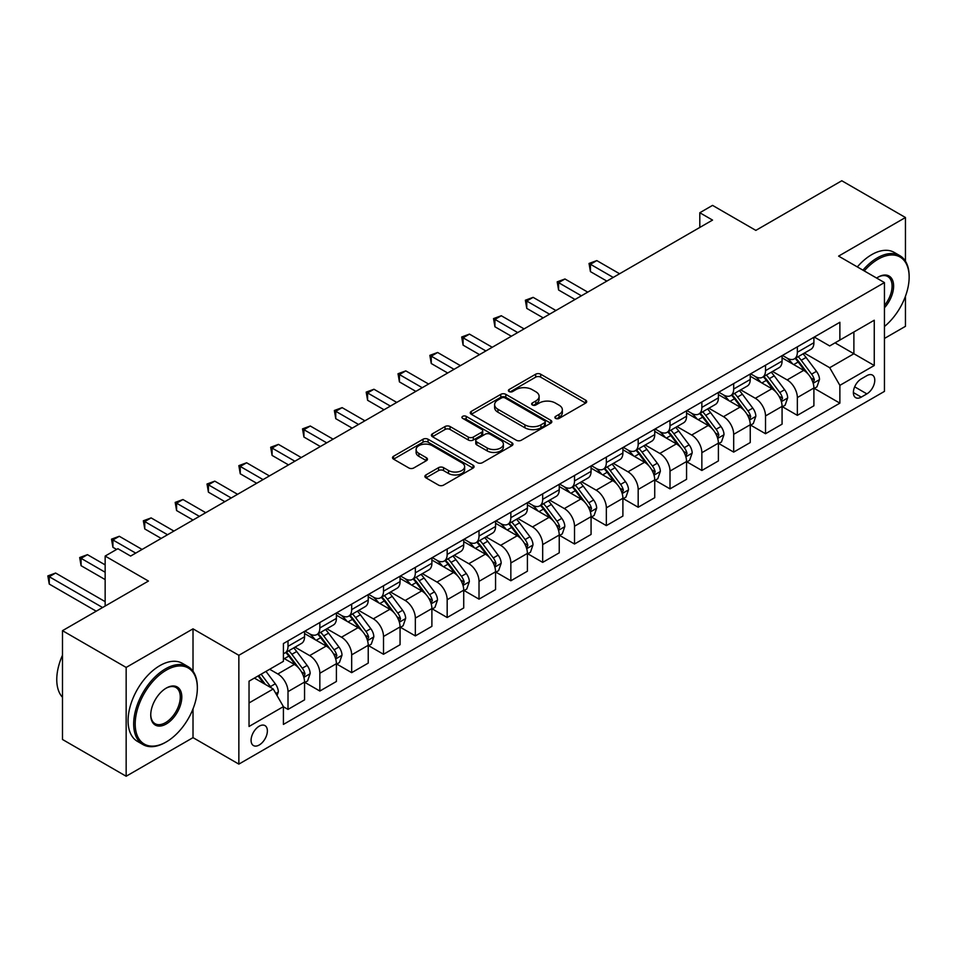 <?xml version="1.0" encoding="UTF-8"?>
<svg xmlns="http://www.w3.org/2000/svg" width="957" height="957" viewBox="0 0 957 957"><rect width="100%" height="100%" fill="white"/><g stroke="black" fill="none" stroke-linecap="round" stroke-linejoin="round"><path stroke-width="1.44" d="M555.61 418.4A2.476 1.424 0 0 0 559.115 418.4L585.672 403.076A3.541 2.046 0 0 0 586.701 401.629A3.541 2.046 0 0 0 585.672 400.182L540.669 374.211A3.541 2.046 0 0 0 535.669 374.211L509.112 389.535A2.476 1.424 0 0 0 508.394 390.552A2.476 1.424 0 0 0 509.112 391.557A2.476 1.424 0 0 0 512.617 391.557L516.05 389.571A11.317 6.532 0 0 1 532.044 389.571L535.8 391.736A11.317 6.532 0 0 1 539.114 396.365A11.317 6.532 0 0 1 535.8 400.983L532.367 402.957A2.476 1.424 0 0 0 531.637 403.974A2.476 1.424 0 0 0 532.367 404.978A2.476 1.424 0 0 0 535.86 404.978L539.293 403.005A11.317 6.532 0 0 1 555.299 403.005L559.044 405.158A11.317 6.532 0 0 1 562.357 409.787A11.317 6.532 0 0 1 559.044 414.405L555.61 416.379A2.476 1.424 0 0 0 554.881 417.396A2.476 1.424 0 0 0 555.61 418.4L555.61 416.379M259.227 745.001A11.52 6.651 120 0 0 266.752 734.844A11.52 6.651 120 0 0 264.993 725.609A11.52 6.651 120 0 0 259.227 726.184A11.52 6.651 120 0 0 251.703 736.34A11.52 6.651 120 0 0 253.461 745.575A11.52 6.651 120 0 0 259.227 745.001M425.937 474.947A3.541 2.046 0 0 0 424.896 476.383A3.541 2.046 0 0 0 425.937 477.83L438.557 485.115A3.541 2.046 0 0 0 443.558 485.115L473.057 468.093A3.541 2.046 0 0 0 474.086 466.645A3.541 2.046 0 0 0 473.057 465.198L428.054 439.227A3.541 2.046 0 0 0 423.054 439.227L393.566 456.25A3.541 2.046 0 0 0 392.526 457.697A3.541 2.046 0 0 0 393.566 459.145L408.806 467.949A3.541 2.046 0 0 0 413.807 467.949L426.439 460.652A3.541 2.046 0 0 0 427.468 459.216A3.541 2.046 0 0 0 426.439 457.769L418.867 453.403A9.462 5.455 0 0 1 416.104 449.539A9.462 5.455 0 0 1 421.941 444.503A9.462 5.455 0 0 1 432.241 445.687L461.872 462.781A9.462 5.455 0 0 1 464.635 466.645A9.462 5.455 0 0 1 458.798 471.693A9.462 5.455 0 0 1 448.498 470.509L443.558 467.65A3.541 2.046 0 0 0 438.557 467.65L425.937 474.947L425.937 477.83M905.454 261.201L905.454 217.514L841.789 180.753L755.839 230.386L712.546 205.384L699.806 212.741L712.546 220.086L130.619 556.065L117.89 548.708L105.15 556.065L105.15 606.056M193.015 671.204L193.015 628.845L126.157 667.436L62.492 630.675L148.443 581.055L105.15 556.065M193.015 628.845L238.855 655.306L884.447 282.578L884.447 391.389L238.855 764.117L238.855 655.306M905.454 217.514L838.607 256.117L884.447 282.578M516.302 440.232A3.541 2.046 0 0 0 521.302 440.232L550.801 423.209A3.541 2.046 0 0 0 551.83 421.762A3.541 2.046 0 0 0 550.801 420.314L505.798 394.344A3.541 2.046 0 0 0 500.798 394.344L471.311 411.366A3.541 2.046 0 0 0 470.27 412.814A3.541 2.046 0 0 0 471.311 414.261L516.302 440.232M463.667 418.939A2.476 1.424 0 0 1 466.179 419.286L466.179 416.343L511.923 442.756A3.541 2.046 0 0 1 512.964 444.204A3.541 2.046 0 0 1 511.923 445.651L482.424 462.674A3.541 2.046 0 0 1 477.435 462.674L432.432 436.703L432.432 433.808A3.541 2.046 0 0 0 431.404 435.256A3.541 2.046 0 0 0 432.432 436.703M432.432 433.808L445.053 426.523A3.541 2.046 0 0 1 450.053 426.523L468.308 437.062A3.541 2.046 0 0 0 473.308 437.062L481.682 432.229A3.541 2.046 0 0 0 482.711 430.782A3.541 2.046 0 0 0 481.682 429.334L462.686 418.365A2.476 1.424 0 0 1 461.956 417.36A2.476 1.424 0 0 1 463.487 416.044A2.476 1.424 0 0 1 466.179 416.343M126.157 667.436L126.157 776.247L62.492 739.486L62.492 630.675M884.447 338.455L905.454 326.325L905.454 296.239M866.875 375.646L861.276 378.888A11.161 6.448 120 0 0 853.979 388.721A11.161 6.448 120 0 0 855.69 397.669A11.161 6.448 120 0 0 861.276 397.119L866.875 393.877A11.161 6.448 120 0 0 874.172 384.044A11.161 6.448 120 0 0 872.461 375.096A11.161 6.448 120 0 0 866.875 375.646M814.287 337.055L829.695 345.944L839.875 340.07L839.875 322.282L283.416 643.547L283.416 661.335L249.035 681.181L249.035 726.471L283.416 706.625L283.416 724.413L839.875 403.148L839.875 385.36L829.695 367.715L804.37 353.085M839.875 340.07L874.255 320.224L874.255 365.502L839.875 385.36M126.157 776.247L193.015 737.644L238.855 764.117M699.806 212.741L699.806 227.443M835.042 342.857L853.883 353.743L853.883 331.983L874.255 320.224M829.695 367.715L853.883 353.743L874.255 365.502M249.035 702.952L273.235 688.98L254.383 678.094M283.416 706.768L288.009 709.412L288.009 691.624A14.403 8.314 -120 0 0 277.817 673.979L269.671 669.278M288.009 709.412L304.553 699.854L304.553 682.066A14.403 8.314 -120 0 0 294.373 664.421L283.416 658.105M304.936 682.437L319.841 691.038L319.841 673.25A14.403 8.314 -120 0 0 309.649 655.605L295.031 647.159M319.841 691.038L336.397 681.48L336.397 663.691A14.403 8.314 -120 0 0 326.205 646.047L304.553 633.546M336.78 664.062L351.674 672.663L351.674 654.863A14.403 8.314 -120 0 0 341.482 637.218L326.863 628.773M351.674 672.663L368.23 663.105L368.23 645.305A14.403 8.314 -120 0 0 358.038 627.66L336.397 615.172M368.612 645.676L383.506 654.277L383.506 636.489A14.403 8.314 -120 0 0 373.326 618.844L358.696 610.399M383.506 654.277L400.062 644.719L400.062 626.931A14.403 8.314 -120 0 0 389.87 609.286L368.23 596.785M400.445 627.302L415.338 635.903L415.338 618.114A14.403 8.314 -120 0 0 405.158 600.47L390.528 592.024M415.338 635.903L431.894 626.345L431.894 608.556A14.403 8.314 -120 0 0 421.714 590.912L400.062 578.411M432.277 608.915L447.17 617.516L447.17 599.728A14.403 8.314 -120 0 0 436.99 582.083L422.36 573.638M447.17 617.516L463.726 607.958L463.726 590.17A14.403 8.314 -120 0 0 453.546 572.525L431.894 560.024M464.109 590.541L479.014 599.142L479.014 581.354A14.403 8.314 -120 0 0 468.822 563.709L454.192 555.263M479.014 599.142L495.559 589.584L495.559 571.796A14.403 8.314 -120 0 0 485.378 554.151L463.726 541.65M495.941 572.166L510.847 580.767L510.847 562.967A14.403 8.314 -120 0 0 500.655 545.323L486.024 536.877M510.847 580.767L527.403 571.209L527.403 553.409A14.403 8.314 -120 0 0 517.211 535.764L495.559 523.276M527.774 553.78L542.679 562.381L542.679 544.593A14.403 8.314 -120 0 0 532.487 526.948L517.869 518.503M542.679 562.381L559.235 552.823L559.235 535.035A14.403 8.314 -120 0 0 549.043 517.39L527.403 504.889M559.618 535.406L574.511 544.007L574.511 526.218A14.403 8.314 -120 0 0 564.319 508.574L549.701 500.128M574.511 544.007L591.067 534.449L591.067 516.66A14.403 8.314 -120 0 0 580.875 499.016L559.235 486.515M591.45 517.019L606.343 525.62L606.343 507.832A14.403 8.314 -120 0 0 596.163 490.187L581.533 481.742M606.343 525.62L622.899 516.062L622.899 498.274A14.403 8.314 -120 0 0 612.707 480.629L591.067 468.129M623.282 498.645L638.175 507.246L638.175 489.458A14.403 8.314 -120 0 0 627.995 471.813L613.365 463.367M638.175 507.246L654.732 497.688L654.732 479.9A14.403 8.314 -120 0 0 644.551 462.255L622.899 449.754M655.114 480.27L670.008 488.871L670.008 471.071A14.403 8.314 -120 0 0 659.828 453.427L645.197 444.981M670.008 488.871L686.564 479.313L686.564 461.513A14.403 8.314 -120 0 0 676.384 443.869L654.732 431.38M686.947 461.884L701.852 470.485L701.852 452.697A14.403 8.314 -120 0 0 691.66 435.052L677.03 426.607M701.852 470.485L718.396 460.927L718.396 443.139A14.403 8.314 -120 0 0 708.216 425.494L686.564 412.993M718.779 443.51L733.684 452.111L733.684 434.322A14.403 8.314 -120 0 0 723.492 416.678L708.862 408.232M733.684 452.111L750.24 442.553L750.24 424.764A14.403 8.314 -120 0 0 740.048 407.12L718.396 394.619M750.611 425.123L765.516 433.724L765.516 415.936A14.403 8.314 -120 0 0 755.324 398.291L740.706 389.846M765.516 433.724L782.072 424.166L782.072 406.378A14.403 8.314 -120 0 0 771.88 388.733L750.24 376.233M782.455 406.749L797.348 415.35L797.348 397.562A14.403 8.314 -120 0 0 787.156 379.917L772.538 371.472M797.348 415.35L813.905 405.792L813.905 388.004A14.403 8.314 -120 0 0 803.713 370.359L782.072 357.858M782.455 355.43L787.156 358.157A14.403 8.314 -120 0 0 794.37 358.863A14.403 8.314 -120 0 0 797.348 352.272L797.348 346.829M750.611 373.816L755.324 376.532A14.403 8.314 -120 0 0 762.526 377.249A14.403 8.314 -120 0 0 765.516 370.646L765.516 365.215M718.779 392.191L723.492 394.906A14.403 8.314 -120 0 0 730.693 395.624A14.403 8.314 -120 0 0 733.684 389.032L733.684 383.59M686.947 410.565L691.66 413.292A14.403 8.314 -120 0 0 698.861 413.998A14.403 8.314 -120 0 0 701.852 407.407L701.852 401.964M655.114 428.951L659.828 431.667A14.403 8.314 -120 0 0 667.029 432.385A14.403 8.314 -120 0 0 670.008 425.793L670.008 420.35M623.282 447.326L627.995 450.053A14.403 8.314 -120 0 0 635.197 450.759A14.403 8.314 -120 0 0 638.175 444.168L638.175 438.725M591.45 465.712L596.163 468.428A14.403 8.314 -120 0 0 603.365 469.145A14.403 8.314 -120 0 0 606.343 462.542L606.343 457.111M559.618 484.086L564.319 486.802A14.403 8.314 -120 0 0 571.532 487.52A14.403 8.314 -120 0 0 574.511 480.928L574.511 475.485M527.774 502.461L532.487 505.188A14.403 8.314 -120 0 0 539.688 505.894A14.403 8.314 -120 0 0 542.679 499.303L542.679 493.86M495.941 520.847L500.655 523.563A14.403 8.314 -120 0 0 507.856 524.28A14.403 8.314 -120 0 0 510.847 517.689L510.847 512.246M464.109 539.222L468.822 541.949A14.403 8.314 -120 0 0 476.024 542.655A14.403 8.314 -120 0 0 479.014 536.064L479.014 530.621M432.277 557.608L436.99 560.323A14.403 8.314 -120 0 0 444.192 561.041A14.403 8.314 -120 0 0 447.17 554.438L447.17 549.007M400.445 575.982L405.158 578.698A14.403 8.314 -120 0 0 412.359 579.416A14.403 8.314 -120 0 0 415.338 572.824L415.338 567.381M368.612 594.357L373.326 597.084A14.403 8.314 -120 0 0 380.527 597.79A14.403 8.314 -120 0 0 383.506 591.199L383.506 585.756M336.78 612.743L341.482 615.459A14.403 8.314 -120 0 0 348.695 616.176A14.403 8.314 -120 0 0 351.674 609.585L351.674 604.142M304.936 631.118L309.649 633.845A14.403 8.314 -120 0 0 316.851 634.551A14.403 8.314 -120 0 0 319.841 627.959L319.841 622.517M814.287 388.375L839.875 403.148M794.37 358.863L810.914 349.305A14.403 8.314 -120 0 0 813.905 342.714L813.905 337.271M762.526 377.249L779.082 367.691A14.403 8.314 -120 0 0 782.072 361.088L782.072 355.657M730.693 395.624L747.25 386.066A14.403 8.314 -120 0 0 750.24 379.474L750.24 374.031M698.861 413.998L715.417 404.452A14.403 8.314 -120 0 0 718.396 397.849L718.396 392.406M667.029 432.385L683.585 422.827A14.403 8.314 -120 0 0 686.564 416.235L686.564 410.792M635.197 450.759L651.753 441.201A14.403 8.314 -120 0 0 654.732 434.61L654.732 429.167M603.365 469.145L619.921 459.587A14.403 8.314 -120 0 0 622.899 452.984L622.899 447.553M571.532 487.52L588.077 477.962A14.403 8.314 -120 0 0 591.067 471.37L591.067 465.927M539.688 505.894L556.244 496.348A14.403 8.314 -120 0 0 559.235 489.745L559.235 484.302M507.856 524.28L524.412 514.722A14.403 8.314 -120 0 0 527.403 508.131L527.403 502.688M476.024 542.655L492.58 533.097A14.403 8.314 -120 0 0 495.559 526.506L495.559 521.063M444.192 561.041L460.748 551.483A14.403 8.314 -120 0 0 463.726 544.88L463.726 539.449M412.359 579.416L428.915 569.858A14.403 8.314 -120 0 0 431.894 563.266L431.894 557.823M380.527 597.79L397.083 588.244A14.403 8.314 -120 0 0 400.062 581.641L400.062 576.198M348.695 616.176L365.239 606.618A14.403 8.314 -120 0 0 368.23 600.027L368.23 594.584M316.851 634.551L333.407 624.993A14.403 8.314 -120 0 0 336.397 618.401L336.397 612.958M283.416 653.511A14.403 8.314 -120 0 0 285.019 652.937L301.575 643.379A14.403 8.314 -120 0 0 304.553 636.776L304.553 631.345M285.019 652.937A14.403 8.314 -120 0 0 288.009 646.334L288.009 640.903M273.235 688.98L283.416 706.625M193.015 737.644L193.015 708.862M556.603 418.759L559.044 417.336A11.317 6.532 0 0 0 562.357 412.718L562.357 409.787M539.114 396.365L539.114 399.296A11.317 6.532 0 0 1 535.8 403.914L533.348 405.337M585.624 403.1L540.669 377.142A3.541 2.046 0 0 0 535.669 377.142L510.105 391.915M550.754 423.233L505.798 397.275A3.541 2.046 0 0 0 500.798 397.275L471.346 414.285L471.311 411.366M544.545 422.767A2.476 1.424 0 0 0 545.275 421.762A2.476 1.424 0 0 0 544.545 420.745L505.057 397.945A2.476 1.424 0 0 0 501.552 397.945L497.927 400.038A11.317 6.532 0 0 0 494.613 404.655A11.317 6.532 0 0 0 497.927 409.273L524.926 424.86A11.317 6.532 0 0 0 540.92 424.86L544.545 422.767L544.545 425.709A2.476 1.424 0 0 0 545.275 424.705L545.275 421.762M494.613 404.655L494.613 407.598A11.317 6.532 0 0 0 497.927 412.216L497.927 409.273M544.545 425.709L540.92 427.803A11.317 6.532 0 0 1 524.926 427.803L497.927 412.216M432.48 436.727L445.053 429.466L445.053 426.523M482.711 430.782L482.711 433.724A3.541 2.046 0 0 1 481.682 435.16L473.308 440.005A3.541 2.046 0 0 1 468.308 440.005L450.053 429.466A3.541 2.046 0 0 0 445.053 429.466M466.179 419.286L511.875 445.675M487.245 447.996A9.462 5.455 0 0 0 497.544 449.18A9.462 5.455 0 0 0 503.382 444.132A9.462 5.455 0 0 0 500.619 440.268L490.175 434.239A3.541 2.046 0 0 0 485.175 434.239L476.801 439.084A3.541 2.046 0 0 0 475.773 440.519A3.541 2.046 0 0 0 476.801 441.967L487.245 447.996L487.245 450.926A9.462 5.455 0 0 0 497.544 452.111A9.462 5.455 0 0 0 503.382 447.075L503.382 444.132M475.773 440.519L475.773 443.462A3.541 2.046 0 0 0 476.801 444.909L476.801 441.967M487.245 450.926L476.801 444.909M464.635 466.645L464.635 469.588A9.462 5.455 0 0 1 458.798 474.636A9.462 5.455 0 0 1 448.498 473.452L443.558 470.593A3.541 2.046 0 0 0 438.557 470.593L425.985 477.854M416.104 449.539L416.104 452.482A9.462 5.455 0 0 0 418.867 456.345L418.867 453.403M426.391 460.688L418.867 456.345M473.009 468.117L428.054 442.17A3.541 2.046 0 0 0 423.054 442.17L393.614 459.169M813.905 388.59L816.955 386.819L819.503 379.474A9.546 5.515 -120 0 0 816.465 371.34L806.057 357.451A27.55 15.91 -120 0 0 803.043 353.851M792.695 363.995A27.55 15.91 -120 0 0 787.061 358.097M813.031 382.74L814.347 379.881A9.546 5.515 -120 0 0 811.62 374.139L801.212 360.251A27.55 15.91 -120 0 0 798.21 356.65M795.65 358.133A22.872 13.207 60 0 1 799.394 362.392L808.198 374.151M619.586 273.75L596.797 260.591L590.433 264.276L590.433 271.621L606.858 281.107M795.147 358.408A27.55 15.91 60 0 1 798.162 362.009L805.076 371.244M590.433 271.621L589.034 263.462L613.222 277.434M589.034 263.462L596.797 260.591M782.072 406.964L785.123 405.206L787.671 397.849A9.546 5.515 -120 0 0 784.62 389.726L774.213 375.838A27.55 15.91 -120 0 0 771.21 372.237M760.863 382.369A27.55 15.91 -120 0 0 755.229 376.472M781.199 401.127L782.515 398.256A9.546 5.515 -120 0 0 779.788 392.514L769.38 378.625A27.55 15.91 -120 0 0 766.378 375.024M763.806 376.508A22.872 13.207 60 0 1 767.562 380.778L776.366 392.526M587.754 292.136L564.965 278.977L558.589 282.65L558.589 290.007L575.013 299.481M763.315 376.795A27.55 15.91 60 0 1 766.33 380.396L773.244 389.631M558.589 290.007L557.189 281.848L581.389 295.809M557.189 281.848L564.965 278.977M750.24 425.351L753.291 423.58L755.839 416.235A9.546 5.515 -120 0 0 752.788 408.101L742.381 394.212A27.55 15.91 -120 0 0 739.378 390.612M729.031 400.756A27.55 15.91 -120 0 0 723.384 394.846M749.367 419.501L750.683 416.642A9.546 5.515 -120 0 0 747.955 410.9L737.548 397.011A27.55 15.91 -120 0 0 734.545 393.411M731.973 394.882A22.872 13.207 60 0 1 735.73 399.153L744.534 410.912M555.921 310.511L533.133 297.352L526.757 301.036L526.757 308.381L543.181 317.868M731.483 395.169A27.55 15.91 60 0 1 734.486 398.77L741.412 408.005M526.757 308.381L525.357 300.223L549.557 314.195M525.357 300.223L533.133 297.352M718.396 443.725L721.458 441.967L724.006 434.61A9.546 5.515 -120 0 0 720.956 426.487L710.549 412.587A27.55 15.91 -120 0 0 707.546 408.998M697.198 419.13A27.55 15.91 -120 0 0 691.552 413.233M717.535 437.875L718.851 435.016A9.546 5.515 -120 0 0 716.123 429.274L705.716 415.386A27.55 15.91 -120 0 0 702.701 411.785M700.141 413.268A22.872 13.207 60 0 1 703.897 417.539L712.702 429.286M524.089 328.897L501.289 315.738L494.925 319.411L494.925 326.768L511.349 336.242M699.651 413.556A27.55 15.91 60 0 1 702.653 417.156L709.58 426.379M494.925 326.768L493.525 318.597L517.713 332.569M493.525 318.597L501.289 315.738M686.564 462.111L689.626 460.341L692.174 452.984A9.546 5.515 -120 0 0 689.124 444.861L678.716 430.973A27.55 15.91 -120 0 0 675.714 427.372M665.366 437.516A27.55 15.91 -120 0 0 659.72 431.607M685.702 456.262L687.018 453.391A9.546 5.515 -120 0 0 684.279 447.661L673.884 433.76A27.55 15.91 -120 0 0 670.869 430.16M668.309 431.643A22.872 13.207 60 0 1 672.065 435.913L680.87 447.673M492.257 347.271L469.456 334.113L463.092 337.785L463.092 345.142L479.517 354.628M667.819 431.93A27.55 15.91 60 0 1 670.821 435.531L677.735 444.766M463.092 345.142L461.693 336.984L485.881 350.944M461.693 336.984L469.456 334.113M884.447 326.516A43.938 25.372 120 0 0 909.15 277.135A43.938 25.372 120 0 0 878.083 259.203A43.938 25.372 120 0 0 864.255 270.927M862.927 270.149A45.015 25.995 -60 0 1 877.318 257.876A45.015 25.995 -60 0 1 899.831 255.651A45.015 25.995 -60 0 1 909.15 276.25A45.015 25.995 -60 0 1 909.15 276.705M876.624 278.056A21.975 12.68 -60 0 1 878.083 277.135L878.083 277.135A21.975 12.68 -60 0 1 893.276 282.542A21.975 12.68 -60 0 1 884.447 307.759M857.328 266.919A45.015 25.995 -60 0 1 871.707 254.646A45.015 25.995 -60 0 1 894.221 252.409L899.831 255.651M884.447 305.45A20.887 12.058 120 0 0 887.761 276.549A20.887 12.058 120 0 0 877.689 277.363M165.513 742.357L166.279 741.914A43.938 25.372 120 0 0 166.279 741.914A43.938 25.372 120 0 0 197.345 688.095A43.938 25.372 120 0 0 166.267 670.163A43.938 25.372 120 0 0 135.2 723.971A43.938 25.372 120 0 0 166.267 741.914L165.513 742.357A45.015 25.995 -60 0 1 143 744.582A45.015 25.995 -60 0 1 136.097 708.503A45.015 25.995 -60 0 1 165.513 668.835A45.015 25.995 -60 0 1 188.015 666.61A45.015 25.995 -60 0 1 197.345 687.21A45.015 25.995 -60 0 1 197.345 687.664M166.267 723.971A21.975 12.68 -60 0 1 150.739 714.999A21.975 12.68 -60 0 1 166.267 688.095L166.267 688.095A21.975 12.68 -60 0 1 181.806 697.067A21.975 12.68 -60 0 1 166.267 723.971M150.739 714.556A20.887 12.058 120 0 0 155.058 723.683A20.887 12.058 120 0 0 165.513 722.655A20.887 12.058 120 0 0 179.15 704.244A20.887 12.058 120 0 0 175.956 687.497A20.887 12.058 120 0 0 165.884 688.322M143 744.582L137.401 741.352A45.015 25.995 -60 0 1 130.499 705.273A45.015 25.995 -60 0 1 159.903 665.605A45.015 25.995 -60 0 1 182.416 663.368L188.015 666.61M62.492 697.294A45.015 25.995 -60 0 1 62.492 655.222M654.732 480.486L657.794 478.715L660.33 471.37A9.546 5.515 -120 0 0 657.292 463.236L646.884 449.347A27.55 15.91 -120 0 0 643.882 445.747M633.522 455.891A27.55 15.91 -120 0 0 627.888 449.993M653.858 474.636L655.186 471.777A9.546 5.515 -120 0 0 652.447 466.035L642.039 452.147A27.55 15.91 -120 0 0 639.037 448.546M636.477 450.029A22.872 13.207 60 0 1 640.233 454.288L649.037 466.047M460.413 365.646L437.624 352.487L431.26 356.171L431.26 363.516L447.685 373.003M635.986 450.304A27.55 15.91 60 0 1 638.989 453.905L645.903 463.14M431.26 363.516L429.86 355.358L454.049 369.33M429.86 355.358L437.624 352.487M622.899 498.86L625.95 497.102L628.498 489.745A9.546 5.515 -120 0 0 625.459 481.622L615.052 467.734A27.55 15.91 -120 0 0 612.037 464.133M601.69 474.265A27.55 15.91 -120 0 0 596.055 468.368M622.026 493.022L623.354 490.151A9.546 5.515 -120 0 0 620.614 484.409L610.207 470.521A27.55 15.91 -120 0 0 607.205 466.92M604.645 468.404A22.872 13.207 60 0 1 608.389 472.674L617.205 484.421M428.58 384.032L405.792 370.873L399.428 374.546L399.428 381.903L415.852 391.377M604.142 468.691A27.55 15.91 60 0 1 607.157 472.291L614.071 481.527M399.428 381.903L398.028 373.744L422.216 387.705M398.028 373.744L405.792 370.873M591.067 517.247L594.118 515.476L596.666 508.131A9.546 5.515 -120 0 0 593.615 499.997L583.22 486.108A27.55 15.91 -120 0 0 580.205 482.507M569.858 492.652A27.55 15.91 -120 0 0 564.223 486.742M590.194 511.397L591.51 508.538A9.546 5.515 -120 0 0 588.782 502.796L578.375 488.907A27.55 15.91 -120 0 0 575.372 485.307M572.8 486.778A22.872 13.207 60 0 1 576.557 491.049L585.361 502.808M396.748 402.407L373.96 389.248L367.596 392.932L367.596 400.277L384.02 409.763M572.31 487.065A27.55 15.91 60 0 1 575.324 490.666L582.239 499.901M367.596 400.277L366.184 392.119L390.384 406.091M366.184 392.119L373.96 389.248M559.235 535.621L562.285 533.862L564.833 526.506A9.546 5.515 -120 0 0 561.783 518.383L551.376 504.483A27.55 15.91 -120 0 0 548.373 500.894M538.025 511.026A27.55 15.91 -120 0 0 532.391 505.129M558.362 529.771L559.678 526.912A9.546 5.515 -120 0 0 556.95 521.17L546.543 507.282A27.55 15.91 -120 0 0 543.54 503.681M540.968 505.164A22.872 13.207 60 0 1 544.724 509.435L553.529 521.182M364.916 420.793L342.127 407.634L335.751 411.307L335.751 418.664L352.176 428.138M540.478 505.452A27.55 15.91 60 0 1 543.492 509.052L550.407 518.275M335.751 418.664L334.352 410.493L358.552 424.465M334.352 410.493L342.127 407.634M527.403 554.007L530.453 552.237L533.001 544.88A9.546 5.515 -120 0 0 529.951 536.757L519.543 522.869A27.55 15.91 -120 0 0 516.541 519.268M506.193 529.412A27.55 15.91 -120 0 0 500.547 523.503M526.529 548.158L527.845 545.287A9.546 5.515 -120 0 0 525.118 539.557L514.71 525.656A27.55 15.91 -120 0 0 511.708 522.055M509.136 523.539A22.872 13.207 60 0 1 512.892 527.809L521.697 539.569M333.084 439.167L310.283 426.009L303.919 429.681L303.919 437.038L320.344 446.524M508.646 523.826A27.55 15.91 60 0 1 511.648 527.427L518.574 536.662M303.919 437.038L302.52 428.88L326.72 442.84M302.52 428.88L310.283 426.009M495.559 572.382L498.621 570.611L501.169 563.266A9.546 5.515 -120 0 0 498.118 555.132L487.711 541.243A27.55 15.91 -120 0 0 484.709 537.643M474.361 547.787A27.55 15.91 -120 0 0 468.715 541.889M494.697 566.532L496.013 563.673A9.546 5.515 -120 0 0 493.286 557.931L482.878 544.043A27.55 15.91 -120 0 0 479.864 540.442M477.304 541.925A22.872 13.207 60 0 1 481.06 546.184L489.864 557.943M301.252 457.542L278.451 444.383L272.087 448.067L272.087 455.412L288.512 464.899M476.813 542.2A27.55 15.91 60 0 1 479.816 545.801L486.742 555.036M272.087 455.412L270.687 447.254L294.876 461.226M270.687 447.254L278.451 444.383M463.726 590.756L466.789 588.998L469.325 581.641A9.546 5.515 -120 0 0 466.286 573.518L455.879 559.63A27.55 15.91 -120 0 0 452.876 556.029M442.529 566.161A27.55 15.91 -120 0 0 436.882 560.264M462.865 584.918L464.181 582.047A9.546 5.515 -120 0 0 461.441 576.305L451.046 562.417A27.55 15.91 -120 0 0 448.032 558.816M445.472 560.3A22.872 13.207 60 0 1 449.228 564.57L458.032 576.317M269.407 475.928L246.619 462.769L240.255 466.442L240.255 473.799L256.679 483.273M444.981 560.587A27.55 15.91 60 0 1 447.984 564.187L454.898 573.422M240.255 473.799L238.855 465.64L263.043 479.601M238.855 465.64L246.619 462.769M431.894 609.142L434.957 607.372L437.493 600.027A9.546 5.515 -120 0 0 434.454 591.893L424.047 578.004A27.55 15.91 -120 0 0 421.044 574.403M410.685 584.548A27.55 15.91 -120 0 0 405.05 578.638M431.021 603.293L432.349 600.434A9.546 5.515 -120 0 0 429.609 594.692L419.202 580.803A27.55 15.91 -120 0 0 416.199 577.203M413.639 578.674A22.872 13.207 60 0 1 417.396 582.945L426.2 594.704M237.575 494.302L214.787 481.144L208.423 484.828L208.423 492.173L224.847 501.659M413.149 578.961A27.55 15.91 60 0 1 416.151 582.562L423.066 591.797M208.423 492.173L207.023 484.015L231.211 497.987M207.023 484.015L214.787 481.144M400.062 627.517L403.112 625.758L405.66 618.401A9.546 5.515 -120 0 0 402.622 610.279L392.214 596.378A27.55 15.91 -120 0 0 389.2 592.79M378.852 602.922A27.55 15.91 -120 0 0 373.218 597.024M399.189 621.667L400.505 618.808A9.546 5.515 -120 0 0 397.777 613.066L387.37 599.178A27.55 15.91 -120 0 0 384.367 595.577M381.807 597.06A22.872 13.207 60 0 1 385.551 601.331L394.368 613.078M205.743 512.689L182.954 499.53L176.59 503.203L176.59 510.56L193.015 520.034M381.305 597.347A27.55 15.91 60 0 1 384.319 600.948L391.234 610.171M176.59 510.56L175.191 502.389L199.379 516.361M175.191 502.389L182.954 499.53M368.23 645.903L371.28 644.133L373.828 636.776A9.546 5.515 -120 0 0 370.778 628.653L360.382 614.765A27.55 15.91 -120 0 0 357.368 611.164M347.02 621.308A27.55 15.91 -120 0 0 341.386 615.399M367.356 640.054L368.672 637.183A9.546 5.515 -120 0 0 365.945 631.453L355.537 617.552A27.55 15.91 -120 0 0 352.535 613.951M349.963 615.435A22.872 13.207 60 0 1 353.719 619.705L362.524 631.464M173.911 531.063L151.122 517.904L144.758 521.577L144.758 528.934L161.183 538.42M349.472 615.722A27.55 15.91 60 0 1 352.487 619.323L359.401 628.558M144.758 528.934L143.347 520.775L167.547 534.736M143.347 520.775L151.122 517.904M336.397 664.278L339.448 662.507L341.996 655.162A9.546 5.515 -120 0 0 338.945 647.028L328.538 633.139A27.55 15.91 -120 0 0 325.536 629.539M315.188 639.683A27.55 15.91 -120 0 0 309.542 633.785M335.524 658.428L336.84 655.569A9.546 5.515 -120 0 0 334.113 649.827L323.705 635.938A27.55 15.91 -120 0 0 320.703 632.338M318.131 633.821A22.872 13.207 60 0 1 321.887 638.08L330.691 649.839M142.079 549.438L119.29 536.279L112.914 539.963L112.914 547.308L116.61 549.438M317.64 634.096A27.55 15.91 60 0 1 320.643 637.697L327.569 646.932M112.914 547.308L111.514 539.15L135.715 553.122M111.514 539.15L119.29 536.279M304.553 682.652L307.616 680.894L310.164 673.537A9.546 5.515 -120 0 0 307.113 665.414L296.706 651.526A27.55 15.91 -120 0 0 293.703 647.925M303.692 676.814L305.008 673.943A9.546 5.515 -120 0 0 302.28 668.201L291.873 654.313A27.55 15.91 -120 0 0 288.858 650.712M286.299 652.196A22.872 13.207 60 0 1 290.055 656.466L298.859 668.213M105.15 564.881L87.446 554.665L81.082 558.338L81.082 565.695L105.15 579.583M285.808 652.483A27.55 15.91 60 0 1 288.811 656.083L295.737 665.318M81.082 565.695L79.682 557.536L105.15 572.238M79.682 557.536L87.446 554.665M277.051 695.595L278.331 691.923A9.546 5.515 -120 0 0 275.281 683.788L265.998 671.395M105.15 601.642L55.614 573.04L49.25 576.724L49.25 584.069L96.238 611.2M271.31 687.868A9.546 5.515 -120 0 0 270.448 686.588L261.153 674.195M258.761 675.57L265.436 684.482M258.103 675.953L263.761 683.513M49.25 584.069L47.85 575.911L102.602 607.528M47.85 575.911L55.614 573.04M277.817 673.979L294.373 664.421M309.649 655.605L326.205 646.047M341.482 637.218L358.038 627.66M373.326 618.844L389.87 609.286M405.158 600.47L421.714 590.912M436.99 582.083L453.546 572.525M468.822 563.709L485.378 554.151M500.655 545.323L517.211 535.764M532.487 526.948L549.043 517.39M564.319 508.574L580.875 499.016M596.163 490.187L612.707 480.629M627.995 471.813L644.551 462.255M659.828 453.427L676.384 443.869M691.66 435.052L708.216 425.494M723.492 416.678L740.048 407.12M755.324 398.291L771.88 388.733M787.156 379.917L803.713 370.359M797.348 352.272L813.905 342.714M797.348 397.562L813.905 388.004M765.516 415.936L782.072 406.378M765.516 370.646L782.072 361.088M733.684 434.322L750.24 424.764M733.684 389.032L750.24 379.474M701.852 452.697L718.396 443.139M701.852 407.407L718.396 397.849M670.008 471.071L686.564 461.513M670.008 425.793L686.564 416.235M638.175 489.458L654.732 479.9M638.175 444.168L654.732 434.61M606.343 507.832L622.899 498.274M606.343 462.542L622.899 452.984M574.511 526.218L591.067 516.66M574.511 480.928L591.067 471.37M542.679 544.593L559.235 535.035M542.679 499.303L559.235 489.745M510.847 562.967L527.403 553.409M510.847 517.689L527.403 508.131M479.014 581.354L495.559 571.796M479.014 536.064L495.559 526.506M447.17 599.728L463.726 590.17M447.17 554.438L463.726 544.88M415.338 618.114L431.894 608.556M415.338 572.824L431.894 563.266M383.506 636.489L400.062 626.931M383.506 591.199L400.062 581.641M351.674 654.863L368.23 645.305M351.674 609.585L368.23 600.027M319.841 673.25L336.397 663.691M319.841 627.959L336.397 618.401M288.009 691.624L304.553 682.066M288.009 646.334L304.553 636.776M854.661 386.831L866.875 393.877M853.381 392.561L861.276 397.119M559.044 417.336L559.044 414.405M532.367 404.978L532.367 402.957M535.8 403.914L535.8 400.983M509.112 391.557L509.112 389.535M535.669 377.142L535.669 374.211M540.669 377.142L540.669 374.211M585.672 403.076L585.672 400.182M500.798 397.275L500.798 394.344M505.798 397.275L505.798 394.344M550.801 423.209L550.801 420.314M524.926 427.803L524.926 424.86M540.92 427.803L540.92 424.86M450.053 429.466L450.053 426.523M468.308 440.005L468.308 437.062M473.308 440.005L473.308 437.062M481.682 435.16L481.682 432.229M511.923 445.651L511.923 442.756M438.557 470.593L438.557 467.65M443.558 470.593L443.558 467.65M448.498 473.452L448.498 470.509M426.439 460.652L426.439 457.769M393.566 459.145L393.566 456.25M423.054 442.17L423.054 439.227M428.054 442.17L428.054 439.227M473.057 468.093L473.057 465.198M813.187 383.267L819.443 379.654M801.212 360.251L806.057 357.451M793.712 364.581L798.162 362.009M811.62 374.139L816.465 371.34M810.866 377.871L814.347 379.881M781.355 401.641L787.611 398.04M769.38 378.625L774.213 375.838M761.88 382.956L766.33 380.396M779.788 392.514L784.62 389.726M779.034 396.246L782.515 398.256M749.522 420.027L755.779 416.415M737.548 397.011L742.381 394.212M730.047 401.342L734.486 398.77M747.955 410.9L752.788 408.101M747.202 414.62L750.683 416.642M717.69 438.402L723.935 434.789M705.716 415.386L710.549 412.587M698.203 419.716L702.653 417.156M716.123 429.274L720.956 426.487M715.358 433.007L718.851 435.016M685.858 456.788L692.102 453.175M673.884 433.76L678.716 430.973M666.371 438.103L670.821 435.531M684.279 447.661L689.124 444.861M683.525 451.381L687.018 453.391M654.026 475.162L660.27 471.55M642.039 452.147L646.884 449.347M634.539 456.477L638.989 453.905M652.447 466.035L657.292 463.236M651.693 469.767L655.186 471.777M622.182 493.537L628.438 489.936M610.207 470.521L615.052 467.734M602.707 474.851L607.157 472.291M620.614 484.409L625.459 481.622M619.861 488.142L623.354 490.151M590.349 511.923L596.606 508.311M578.375 488.907L583.22 486.108M570.874 493.238L575.324 490.666M588.782 502.796L593.615 499.997M588.029 506.516L591.51 508.538M558.517 530.298L564.774 526.685M546.543 507.282L551.376 504.483M539.042 511.612L543.492 509.052M556.95 521.17L561.783 518.383M556.196 524.903L559.678 526.912M526.685 548.684L532.941 545.071M514.71 525.656L519.543 522.869M507.21 529.999L511.648 527.427M525.118 539.557L529.951 536.757M524.352 543.277L527.845 545.287M494.853 567.058L501.097 563.446M482.878 544.043L487.711 541.243M475.366 548.373L479.816 545.801M493.286 557.931L498.118 555.132M492.52 561.663L496.013 563.673M463.021 585.433L469.265 581.832M451.046 562.417L455.879 559.63M443.534 566.747L447.984 564.187M461.441 576.305L466.286 573.518M460.688 580.038L464.181 582.047M431.176 603.819L437.433 600.206M419.202 580.803L424.047 578.004M411.701 585.134L416.151 582.562M429.609 594.692L434.454 591.893M428.856 598.412L432.349 600.434M399.344 622.194L405.601 618.581M387.37 599.178L392.214 596.378M379.869 603.508L384.319 600.948M397.777 613.066L402.622 610.279M397.023 616.798L400.505 618.808M367.512 640.58L373.768 636.967M355.537 617.552L360.382 614.765M348.037 621.894L352.487 619.323M365.945 631.453L370.778 628.653M365.191 635.173L368.672 637.183M335.68 658.954L341.936 655.342M323.705 635.938L328.538 633.139M316.205 640.269L320.643 637.697M334.113 649.827L338.945 647.028M333.359 653.559L336.84 655.569M303.848 677.329L310.104 673.728M291.873 654.313L296.706 651.526M284.373 658.643L288.811 656.083M302.28 668.201L307.113 665.414M301.515 671.934L305.008 673.943M275.843 693.502L278.26 692.102M270.448 686.588L275.281 683.788M909.15 277.135L909.15 276.25M197.345 688.095L197.345 687.21"/></g></svg>
